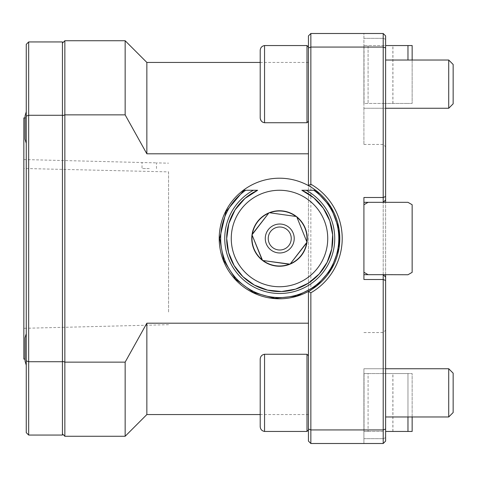 <?xml version="1.0" encoding="UTF-8"?>
<svg xmlns="http://www.w3.org/2000/svg" width="477" height="477" viewBox="0 0 477 477"><rect width="100%" height="100%" fill="white"/><g stroke="black" fill="none" stroke-linecap="round" stroke-linejoin="round"><path stroke-width="0.36" stroke-dasharray="2.38 1.79" d="M149.265 168.56L142.027 168.56L149.265 168.56M23.85 159.545L156.498 162.878L142.027 162.514L142.027 168.56M168.56 171.875L168.56 312.626L168.56 171.875L23.85 168.482L23.85 315.452L23.85 168.482M23.85 359.092L23.85 117.908M368.089 431.446L364.04 431.446L364.04 373.563L383.21 373.563L383.21 332.558L383.21 431.446L383.21 373.563L368.089 373.563L368.089 431.446L368.089 373.563L363.915 373.563L363.915 431.446L383.21 431.446L383.21 438.679L383.21 431.446L368.089 431.446M385.619 35.906L383.21 33.497L363.915 33.497L363.915 108.261L363.915 33.497L383.21 33.497L383.21 38.321L383.21 33.497L310.855 33.497L310.855 47.068L308.44 47.986L308.44 429.014L310.855 429.932L383.21 429.932L385.619 429.014L385.619 280.5L383.21 279.498L383.21 443.503L385.619 441.094L385.619 330.15L385.619 368.739L363.915 368.739L363.915 443.503L363.915 368.739L385.619 368.739L385.619 441.094L383.21 443.503L383.21 438.679L383.21 443.503L310.855 443.503L310.855 47.068L383.21 47.068L385.619 47.986L385.619 35.906L385.619 39.323L385.619 35.906L383.21 33.497L383.21 197.502L385.619 196.5L385.619 47.986M364.04 373.563L364.04 431.446M368.089 274.674L364.04 272.337L368.089 274.674L383.21 274.674L383.21 202.326L383.21 279.498L363.915 279.498L363.915 197.502L363.915 279.498L363.915 274.674L383.21 274.674L368.089 274.674L383.21 274.674L385.619 277.089L385.619 199.911L383.21 202.326L407.972 202.326L412.152 204.734L412.152 272.337L407.972 274.752L383.21 274.674L385.619 277.089L383.21 274.674L363.915 274.674L368.089 274.674L363.915 272.266L363.915 204.734L364.04 272.337L363.915 204.734L368.089 202.326L407.972 202.326L412.152 204.734L412.152 272.337L407.972 274.752L383.21 274.674L385.619 274.674L385.619 202.326M364.04 103.437L363.915 45.553L363.915 103.437L383.21 103.437L364.04 103.437L364.04 45.553L383.21 45.553L383.21 144.442L383.21 38.321L383.21 45.553L385.619 45.553M364.04 45.553L368.089 45.553L368.089 103.437L368.089 45.553L412.152 45.553L412.152 103.437L407.972 103.437L412.152 103.437L412.152 60.024M296.73 216.767L296.915 217.226M306.806 241.708L306.991 242.167M306.938 242.554L306.633 242.948M290.38 263.751L290.076 264.139M289.706 264.288L289.217 264.222M263.071 260.543L262.583 260.478M262.272 260.233L262.082 259.774M252.196 235.292L252.005 234.833M252.065 234.445L252.369 234.052M268.623 213.249L268.927 212.861M269.296 212.712L269.785 212.778M295.931 216.457L296.42 216.522M265.272 238.5A14.471 14.471 0 0 0 286.975 251.033A14.471 14.471 0 0 0 286.975 225.967A14.471 14.471 0 0 0 265.272 238.5M125.147 40.73L125.147 114.862L146.85 153.815L308.44 153.815L308.44 62.439L308.44 414.561L308.44 323.185L146.85 323.185L146.85 414.561M146.85 62.439L146.85 153.815M64.848 436.27L64.848 362.138L125.147 362.138L125.147 436.27M125.147 362.138L146.85 323.185M385.619 437.677L383.21 438.679L385.619 437.677M385.619 39.323L383.21 38.321L385.619 39.323L385.619 108.261L385.619 39.323M385.619 108.261L385.619 60.024L385.619 108.261L385.619 60.024L385.619 108.261L383.21 108.261L448.714 108.261L448.714 60.024L448.714 84.143L448.714 60.024L385.619 60.024M385.619 196.5L385.619 199.911L383.21 202.326L363.915 202.326L363.915 197.502L383.21 197.502L383.21 202.326L407.972 202.326L412.152 204.734L412.152 272.337L407.972 274.752L392.857 274.674M385.619 199.911L383.21 202.326L363.915 202.326L363.915 274.674M385.619 280.5L385.619 277.089M385.619 441.094L385.619 429.014M385.619 392.857L385.619 416.976L385.619 392.857M363.915 38.321L383.21 38.321L363.915 38.321M363.915 108.261L363.915 144.442L363.915 108.261L383.21 108.261L363.915 108.261M363.915 438.679L383.21 438.679L363.915 438.679M363.915 443.503L383.21 443.503L363.915 443.503M363.915 272.266L363.915 204.734L368.089 202.326L363.915 202.326M64.848 40.73L64.848 362.138L62.439 361.286L62.439 433.855L62.439 115.714L64.848 114.862L125.147 114.862M301.846 190.263L315.422 190.263M243.932 190.263L257.64 190.263M219.205 238.5A60.293 60.293 0 0 0 308.44 291.393A60.293 60.293 0 0 0 269.487 179.042A60.293 60.293 0 0 0 219.205 238.5M338.908 228.727L338.908 248.273M308.44 291.393L308.44 323.185M308.44 185.607L308.44 153.815M308.44 429.014L308.44 441.094L310.855 443.503M310.855 33.497L308.44 35.906L308.44 47.986M339.415 231.727L339.541 232.931M339.642 234.231L339.743 236.026M339.785 237.415L339.797 238.5M339.755 240.682L339.696 241.994M339.558 243.819L339.445 244.969M339.159 247.247L339.23 246.734M339.236 230.308L339.38 231.428M308.44 84.143L308.44 121.289L308.44 84.143M308.44 392.857L308.44 355.711L308.44 392.857M62.439 115.714L62.439 361.286M264.55 392.857L264.55 354.268L264.55 431.446L264.55 354.268L306.997 354.268L306.997 431.446L306.997 354.268L306.997 431.446L264.55 431.446L264.55 392.857M260.203 392.857L260.203 359.068L260.203 392.857M264.55 84.143L264.55 45.553L264.55 122.732L264.55 45.553L306.997 45.553L306.997 122.732L306.997 45.553L306.997 122.732L264.55 122.732L264.55 84.143M260.203 84.143L260.203 50.353L260.203 84.143M338.831 228.805L338.831 248.195M385.619 416.976L448.714 416.976L448.714 368.739L448.714 416.976L448.714 368.739L385.619 368.739M448.714 416.976L453.15 412.533L453.15 373.175L453.15 412.533L453.15 373.175L448.714 368.739M448.714 108.261L448.714 84.143L448.714 108.261L453.15 103.825L453.15 64.467L453.15 103.825L453.15 64.467L448.714 60.024M383.21 103.437L407.972 103.437L383.21 103.437M407.972 45.553L407.972 60.024M392.929 103.437L392.929 45.553M392.857 103.437L392.857 45.553M412.152 416.976L412.152 373.563L412.152 431.446L407.972 431.446L407.972 373.563L412.152 373.563L383.21 373.563L407.972 373.563L407.972 416.976M407.972 431.446L385.619 431.446M392.929 431.446L392.929 373.563M392.857 431.446L392.857 373.563M363.915 204.734L368.089 202.326M26.259 127.556L26.259 143.225L26.259 127.556M26.259 143.225A48.237 48.237 0 0 1 25.054 139.135L25.054 115.983A48.237 48.237 0 0 1 26.259 111.886M26.259 359.092L26.259 117.908L26.259 359.092L25.054 359.092M26.259 360.862L28.674 361.715L28.674 115.285L26.259 116.138L26.259 432.651M28.674 435.06L28.674 361.715L62.439 361.715L62.439 41.94M26.259 44.349L26.259 116.138M62.439 115.285L28.674 115.285L28.674 41.94M26.259 333.775L26.259 365.114L26.259 333.775A48.237 48.237 0 0 0 25.054 337.865L25.054 361.017M62.439 435.06L62.439 361.715M156.498 168.56L156.498 162.878L168.56 163.182M168.56 324.682L23.85 328.313M363.915 332.558L383.21 332.558L385.619 330.15M363.915 144.442L383.21 144.442L385.619 146.85M308.44 62.439L260.203 62.439M308.44 414.561L260.203 414.561M264.55 354.268C261.879 354.757 260.43 356.361 260.203 359.068M308.44 355.711L306.997 354.268M308.44 429.998L306.997 431.446M264.55 122.732C263.352 121.772 262.35 124.276 260.203 117.932M308.44 47.002L306.997 45.553M308.44 121.289L306.997 122.732M25.054 117.908L26.259 117.908"/><path stroke-width="0.72" d="M25.054 117.908L23.85 117.908L23.85 359.092L25.054 359.092M327.735 238.5A48.237 48.237 0 0 0 235.9 217.858A48.237 48.237 0 0 0 268.921 285.562A48.237 48.237 0 0 0 327.735 238.5A48.237 48.237 0 0 0 279.498 190.263A48.237 48.237 0 0 0 231.267 238.5A48.237 48.237 0 0 0 279.498 286.737A48.237 48.237 0 0 0 327.735 238.5M296.646 216.552L296.915 217.226A27.493 27.493 0 0 1 306.806 241.708L306.991 242.167A27.738 27.738 0 0 0 296.73 216.767L296.42 216.522A27.738 27.738 0 0 0 269.296 212.712L296.646 216.552M306.991 242.167L290.076 264.139A27.738 27.738 0 0 0 306.938 242.554L306.991 242.167M290.076 264.139L262.583 260.478A27.738 27.738 0 0 0 289.706 264.288L290.076 264.139M262.583 260.478L252.005 234.833A27.738 27.738 0 0 0 262.272 260.233L262.583 260.478M252.005 234.833L268.927 212.861A27.738 27.738 0 0 0 252.065 234.445L252.005 234.833M268.927 212.861L269.296 212.712L268.927 212.861M306.806 241.708L296.915 217.226L306.806 241.708M290.38 263.751L306.633 242.948A27.493 27.493 0 0 1 290.38 263.751M263.071 260.543L289.217 264.222A27.493 27.493 0 0 1 263.071 260.543M252.196 235.292L262.082 259.774A27.493 27.493 0 0 1 252.196 235.292M268.623 213.249L252.369 234.052A27.493 27.493 0 0 1 268.623 213.249M295.931 216.457L269.785 212.778A27.493 27.493 0 0 1 295.931 216.457M265.272 238.5A14.471 14.471 0 0 1 290.827 229.198A14.471 14.471 0 0 1 284.691 252.1A14.471 14.471 0 0 1 265.272 238.5M288.561 231.101A11.514 11.514 0 0 1 281.74 249.835A11.514 11.514 0 0 1 268.927 234.565A11.514 11.514 0 0 1 288.561 231.101M125.147 114.862L125.147 40.73L64.848 40.73L64.848 114.862L125.147 114.862L146.85 153.815L146.85 62.439L125.147 40.73M260.203 414.561L146.85 414.561L125.147 436.27L125.147 362.138L146.85 323.185L308.44 323.185M146.85 414.561L146.85 323.185M310.855 443.503L308.44 441.094L308.44 429.014L310.855 429.932L383.21 429.932L383.21 279.498L385.619 280.5L385.619 441.094L383.21 443.503L310.855 443.503L310.855 292.806A62.708 62.708 0 0 0 310.855 184.194L308.44 185.607A60.293 60.293 0 0 0 219.205 238.5A60.293 60.293 0 0 0 308.44 291.393A60.293 60.293 0 0 0 308.44 185.607L308.44 35.906L310.855 33.497L310.855 184.194M385.619 441.094L383.21 443.503L383.21 429.932L385.619 429.014M308.44 47.986L310.855 47.068L383.21 47.068L385.619 47.986L385.619 196.5L383.21 197.502L383.21 33.497L310.855 33.497M385.619 196.5L385.619 199.911L383.21 202.326L383.21 197.502L363.915 197.502L363.915 279.498L383.21 279.498L383.21 274.674L385.619 277.089L385.619 280.5M385.619 199.911L385.619 202.326M363.915 202.326L407.972 202.326L412.152 204.734L412.152 272.337L407.972 274.752L385.619 274.674L385.619 277.089M385.619 35.906L383.21 33.497L385.619 35.906L385.619 47.986M363.915 274.674L392.857 274.674M62.439 115.714L64.848 114.862L64.848 362.138L125.147 362.138M62.439 361.286L64.848 362.138L64.848 436.27L125.147 436.27M226.7 238.5L228.578 252.542L234.124 265.558L242.888 276.666L254.307 285.049L267.519 290.111L281.609 291.525L295.561 289.122L308.386 283.153L319.179 273.977L327.144 262.284L331.771 248.905L332.648 234.779L329.792 220.917L323.364 208.306L313.842 197.872L301.846 190.263A53.06 53.06 0 0 1 321.432 271.318A53.06 53.06 0 0 1 238.047 271.318A53.06 53.06 0 0 1 257.64 190.263L244.934 198.474L235.078 209.862L228.829 223.594L226.7 238.5M338.908 248.273L331.282 269.141L316.621 285.824L296.855 295.99L274.788 298.328L253.329 292.419L235.543 279.164L223.743 260.311L219.658 238.5L226.062 211.484L243.932 190.263L257.64 190.263M301.846 190.263L315.422 190.263L330.901 207.185L338.908 228.727M308.44 429.014L308.44 291.393L310.855 292.806M146.85 153.815L308.44 153.815M339.38 231.428L339.415 231.727M339.541 232.931L339.642 234.231M339.743 236.026L339.785 237.415M339.797 238.5L339.755 240.682M339.696 241.994L339.558 243.819M339.445 244.969L339.159 247.247M339.23 246.734L339.236 230.308M264.55 354.268L264.55 431.446C261.879 430.952 260.43 429.354 260.203 426.647L260.203 359.068L260.203 426.647C260.43 429.354 261.879 430.952 264.55 431.446L306.997 431.446L306.997 354.268L264.55 354.268C261.879 354.757 260.43 356.361 260.203 359.068M264.55 45.553L264.55 122.732L306.997 122.732L306.997 45.553L264.55 45.553C261.879 46.048 260.43 47.646 260.203 50.353L260.203 117.932L260.203 50.353C260.43 47.646 261.879 46.048 264.55 45.553M338.986 248.35L338.986 228.65M385.619 368.739L448.714 368.739L448.714 416.976L385.619 416.976M448.714 368.739L453.15 373.175L453.15 412.533L448.714 416.976M385.619 60.024L448.714 60.024L448.714 108.261L385.619 108.261M448.714 60.024L453.15 64.467L453.15 103.825L448.714 108.261M385.619 45.553L412.152 45.553L412.152 60.024M407.972 60.024L407.972 45.553M385.619 431.446L412.152 431.446L412.152 416.976M407.972 431.446L407.972 416.976M306.145 190.263A54.986 54.986 0 0 1 322.136 273.524A54.986 54.986 0 0 1 237.349 273.524A54.986 54.986 0 0 1 253.341 190.263M313.83 190.263A59.065 59.065 0 0 1 323.805 277.829A59.065 59.065 0 0 1 235.674 277.829A59.065 59.065 0 0 1 245.655 190.263M363.915 204.734L368.089 202.326M368.089 274.674L363.915 272.266M26.259 111.886A48.237 48.237 0 0 0 25.054 115.983L25.054 139.135A48.237 48.237 0 0 0 26.259 143.225M28.674 435.06L26.259 432.651L26.259 360.862L28.674 361.715L28.674 435.06L62.439 435.06L62.439 115.285L28.674 115.285L26.259 116.138L26.259 44.349L28.674 41.94L28.674 361.715L62.439 361.715M26.259 360.862L26.259 116.138M26.259 333.775A48.237 48.237 0 0 0 25.054 337.865L25.054 361.017A48.237 48.237 0 0 0 26.259 365.114A48.237 48.237 0 0 1 25.054 361.017M28.674 41.94L62.439 41.94L62.439 115.285M62.439 433.855L64.848 436.27M260.203 62.439L146.85 62.439M62.439 43.145L64.848 40.73M308.44 355.711L306.997 354.268M308.44 429.998L306.997 431.446M264.55 122.732C261.879 122.243 260.43 120.639 260.203 117.932M308.44 47.002L306.997 45.553M308.44 121.289L306.997 122.732"/></g></svg>
